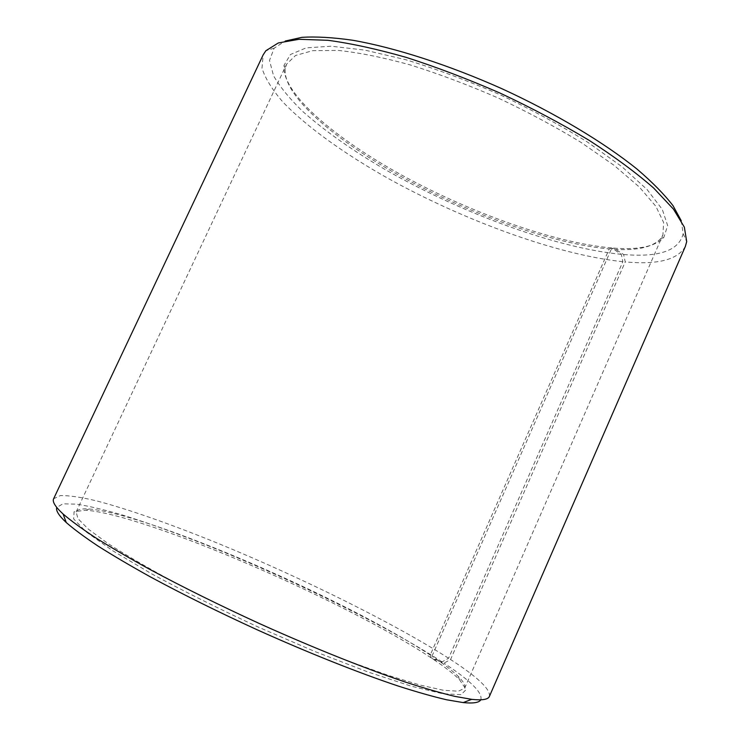 <?xml version="1.0" encoding="UTF-8"?>
<svg xmlns="http://www.w3.org/2000/svg" width="740" height="740" viewBox="0 0 740 740"><rect width="100%" height="100%" fill="white"/><g stroke="black" fill="none" stroke-linecap="round" stroke-linejoin="round"><path stroke-width="0.56" stroke-dasharray="3.7 2.78" d="M609.233 248.964L611.61 247.965L621.323 254.329L622.849 261.692L448.588 658.239L442.076 661.893L431.013 657.786L430.227 655.039L609.233 248.964C553.122 243.849 471.685 214.785 403.735 177.933C336.228 141.201 282.153 95.673 285.261 68.487L286.565 64.214L295.519 55.481L312.752 50.672L338.189 50.413C359.02 52.605 383.043 57.443 410.265 64.917C438.774 73.861 468.069 84.887 498.14 97.995C527.814 111.99 555.407 126.771 580.918 142.33L614.034 165.307L639.295 186.998L655.862 206.312L663.595 222.444L662.92 234.931L660.57 238.733C652.301 247.558 635.891 251.026 611.342 249.13L613.756 248.122L623.626 254.514L625.226 261.914L450.568 659.516L443.982 663.16L432.771 658.952L431.966 656.186L611.342 249.13M430.227 655.039C346.505 599.659 149.138 513.893 89.179 508.99C81.807 508.454 77.46 509.444 76.127 511.96L77.978 518.675L88.495 529.257L108.022 543.548C125.421 554.797 146.835 567.312 172.272 581.104C199.569 595.339 228.679 609.594 259.592 623.866C290.7 637.723 320.596 650.238 349.289 661.403L388.047 675.305L419.867 685.009L443.482 690.281L458.375 691.225L464.646 688.2C465.664 685.536 463.545 681.614 458.282 676.416C452.436 670.69 443.667 663.947 431.966 656.186M611.61 247.965C554.75 242.84 472.527 213.527 403.901 176.287C335.729 139.148 281.024 93.018 284.058 65.25L290.478 54.492L306.147 47.878L331.168 46.222L364.931 50.117L405.955 59.764C436.221 68.968 467.467 80.567 499.694 94.572C531.449 109.594 560.763 125.458 587.634 142.172L621.915 166.685L647.074 189.533L662.309 209.448L667.656 225.589L663.798 237.503C655.316 246.475 638.639 250.018 613.756 248.122M621.323 254.329C555.832 247.974 461.473 213.046 385.743 169.886C353.202 150.951 325.767 131.674 303.428 112.073C290.099 99.28 280.136 87.181 273.55 75.776L269.499 60.44L274.142 48.193L285.205 41.052M681.244 220.705L683.159 233.738C679.033 250.592 659.192 257.52 623.626 254.514M622.849 261.692C557.414 254.856 464.257 220.659 387.779 178.229C344.396 153.754 306.85 127.012 282.967 102.092C272.32 89.855 265.327 78.57 261.997 68.228L263.153 54.871M685.37 246.392C677.868 259.74 657.814 264.911 625.226 261.914M448.588 658.239C393.652 623.08 302.66 578.218 219.863 544.113C172.661 524.845 128.621 509.213 96.015 500.74C80.817 497.169 68.968 495.439 60.449 495.56L53.641 498.732M489.408 696.405C490.676 689.421 477.726 677.119 450.568 659.516M442.076 661.893C388.694 627.187 299.21 582.916 217.949 549.672C182.808 535.446 150.932 523.883 122.313 514.966C104.451 509.768 89.244 506.169 76.719 504.162L62.891 503.829L56.767 507.455M480.787 699.799C482.952 692.964 470.686 680.754 443.982 663.16M431.013 657.786C346.283 601.5 147.195 515.031 86.043 510.202L74.083 511.719L73.63 518.907L86.275 531.995L112.674 550.717L152.088 574.074C184.186 591.463 219.54 609.113 258.158 627.021L315.277 651.681L367.873 671.957L411.403 686.23L442.881 693.769L461.066 694.647L466.172 689.578L459.438 679.579C453.5 673.715 444.611 666.842 432.771 658.952M464.646 688.2L662.92 234.931M76.127 511.96L286.565 64.214M660.57 238.733L663.798 237.503M285.261 68.487L284.058 65.25M274.142 48.193L265.882 50.718M683.159 233.738L686.702 241.601M89.179 508.99L86.043 510.202M458.282 676.416L459.438 679.579"/><path stroke-width="1.11" d="M285.205 41.052L301.874 37.352C315.925 36.445 332.898 37.416 352.795 40.265C394.697 47.591 448.662 64.907 502.275 88.883C555.629 113.433 604.21 142.626 637.316 169.331C652.569 182.419 664.474 194.546 673.048 205.729L681.244 220.705M263.153 54.871L265.882 50.718L278.305 42.966L299.016 39.294L327.875 40.293C350.936 43.364 377.123 49.081 406.427 57.452C436.979 67.284 468.272 79.208 500.314 93.203C531.949 108.086 561.53 123.793 589.059 140.295C614.653 156.834 636.206 172.772 653.707 188.099L673.474 209.152L684.352 227.162L686.702 241.601L685.37 246.392L489.408 696.405C488.169 699.504 482.267 700.484 471.704 699.346L454.878 696.377C440.947 693.038 424.316 688.228 404.993 681.947C364.358 668.211 312.437 647.472 259.685 623.672C219.669 605.348 183.048 587.255 149.804 569.402C129.075 557.979 110.972 547.406 95.488 537.693C81.696 528.601 70.892 520.701 63.085 513.995C55.278 506.789 52.133 501.702 53.641 498.732L263.153 54.871M56.767 507.455C55.676 510.563 58.839 515.586 66.258 522.533C73.898 529.192 84.434 537 97.856 545.954C112.896 555.49 130.462 565.832 150.553 576.978C182.762 594.377 218.226 611.943 256.956 629.694C308.025 652.726 358.354 672.725 397.907 685.952C416.74 691.993 432.983 696.599 446.627 699.781L463.185 702.584C473.304 703.592 479.168 702.667 480.787 699.799M463.185 702.584L471.704 699.346M66.258 522.533L63.085 513.995"/></g></svg>
